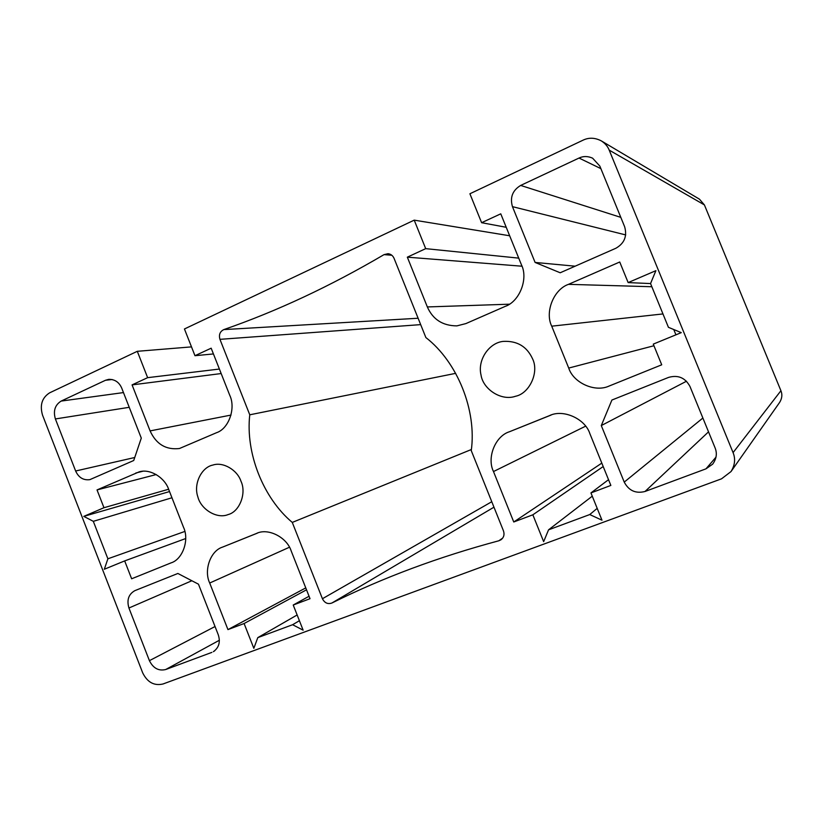 <?xml version="1.0" encoding="UTF-8"?>
<svg xmlns="http://www.w3.org/2000/svg" width="823" height="823" viewBox="0 0 823 823"><rect width="100%" height="100%" fill="white"/><g stroke="black" fill="none" stroke-linecap="round" stroke-linejoin="round"><path stroke-width="1.23" d="M214.721 650.787L213.352 651.693C218.949 647.691 220.585 642.043 218.27 634.78L198.466 584.186L177.871 573.466L134.849 590.657C128.583 594.216 126.608 599.998 128.933 608.012L191.852 580.75M215.04 626.529L149.416 660.663C153.181 668.235 158.602 671.198 165.69 669.531L219.371 640.253M211.871 652.382L165.69 669.531M123.471 392.581L61.159 401.079C54.997 404.957 53.073 410.914 55.388 418.948L129.232 407.313M61.159 401.079L105.478 380.277L112.144 379.506M134.735 457.506L75.634 471.003C78.648 477.587 83.38 480.467 89.841 479.655L133.717 460.51L141.289 438.124L121.732 388.137C119.14 382.191 114.808 379.259 108.749 379.352L105.478 380.277M620.809 217.365L520.661 185.432C512.534 190.37 509.797 197.448 512.462 206.655L625.717 234.925M520.661 185.432L579.022 158.047L600.872 168.633M512.462 206.655L535.094 262.434L560.185 272.773L615.871 248.258C624.42 243.351 627.342 236.17 624.626 226.706L599.833 166.081L592.601 158.17C587.797 156.051 583.27 156.01 579.022 158.047M702.883 418.022L624.235 482.103C628.803 490.693 635.726 493.821 645.016 491.485L708.531 431.838M716.02 457.104L705.969 468.843L645.016 491.485M705.969 468.843L712.646 464.162C716.494 458.864 717.317 453.452 715.105 447.928L689.972 386.471C685.24 377.747 678.121 374.722 668.615 377.387L611.9 400.04L601.294 425.563L686.526 381.214M502.688 538.108L498.841 540.773L501.001 539.775C503.861 537.481 504.674 534.497 503.45 530.814L471.26 450.623C476.898 410.358 457.382 361.935 425.872 337.553L394.052 258.319C392.828 255.583 390.822 254.04 388.045 253.7L384.043 254.626L391.841 255.253M418.115 318.244L223.805 329.601C219.947 331.515 218.671 334.766 219.947 339.343L420.676 324.622M223.805 329.601C276.867 311.217 330.28 286.229 384.043 254.626M491.773 501.721L322.421 598.733C324.643 603.002 327.791 604.432 331.895 603.022L493.965 507.184M498.841 540.773C438.35 556.986 382.695 577.736 331.895 603.022M455.695 373.344L249.76 414.802L219.947 339.343M471.384 449.512L292.278 522.42C263.144 498.008 245.429 452.989 249.76 414.802M322.421 598.733L292.278 522.42M149.416 660.663L128.933 608.012M535.094 262.434L575.154 266.189M75.634 471.003L55.388 418.948M624.235 482.103L601.294 425.563M603.197 466.548L532.841 514.807L543.653 541.657L548.55 529.827L592.262 496.187M548.55 529.827L589.752 514.55L597.189 508.367M589.752 514.55L601.983 520.198L590.945 492.926L608.526 479.686M650.54 283.585L655.89 270.664L628.144 282.587L650.551 283.565L668.43 327.317L681.269 332.636L653.277 344.117L661.723 364.805L609.071 386.059C594.957 392.674 573.353 382.808 568.724 368.066L551.729 326.175C544.661 312.154 553.684 289.398 568.487 284.346L619.729 262.002L628.144 282.587M309.057 596.253L293.225 605.028L303.131 630.171L292.618 624.719L299.407 620.717M292.618 624.719L257.794 637.63L297.144 614.966M257.794 637.63L253.834 648.318L244.102 623.525L227.95 629.605L209.7 583.023C203.579 570.257 210.523 550.69 222.591 547.1L256.375 533.51C267.784 527.605 286.877 537.11 291.208 551.009L310.024 598.702L293.225 605.028M185.71 538.54L124.674 560.905L104.326 569.249L107.885 558.796L93.308 521.329L83.781 516.381L169.528 491.568M93.308 521.329L171.956 497.771M107.885 558.796L184.815 531.452M306.516 589.813L244.102 623.525M673.759 329.529L675.93 334.827M219.391 369.054L147.636 377.664L137.297 351.308L49.668 392.818C42.024 397.674 39.638 405.101 42.529 415.111L142.698 672.875C147.389 682.318 154.138 686.022 162.975 683.995L721.534 478.821L731.019 471.569L779.618 402.426C782.066 398.445 782.498 394.546 780.924 390.73L704.416 204.927L699.457 199.176L601.263 140.856C594.936 137.616 588.877 137.379 583.075 140.157L469.902 193.765L481.609 222.704L500.765 213.826L521.453 264.852C528.5 278.843 519.498 301.588 505.188 306.393L465.869 323.593L456.888 325.877C442.692 325.785 432.847 319.468 427.343 306.938L407.334 257.167L425.697 248.649L414.216 220.142L509.653 235.769M731.019 471.569C734.949 465.18 735.628 458.864 733.077 452.619L609.205 150.125C607.724 146.381 605.08 143.295 601.263 140.856M518.727 258.134L425.697 248.649M506.227 227.292L481.609 222.704M521.957 266.21L407.334 257.167M414.216 220.142L184.445 328.974L194.969 355.701L211.161 348.191L229.751 395.287C236.016 408.229 228.773 428.69 216.634 432.661L179.465 448.514C165.979 450.078 156.195 444.214 150.095 430.902L132.071 384.886L147.636 377.664M221.161 373.549L132.071 384.886M213.424 353.941L194.969 355.701M137.297 351.308L191.502 346.884M156.216 474.552L97.032 489.922L139.149 471.867C150.033 468.338 164.909 477.7 168.736 489.531L183.478 527.193C189.578 539.929 182.655 559.486 170.947 562.911L131.639 578.785L124.674 560.905M168.612 489.243L103.965 507.719L97.032 489.922M83.781 516.381L103.965 507.719M305.765 587.9L227.95 629.605M601.808 463.112L513.758 521.988L493.491 471.548C486.63 457.773 495.22 436.097 509.437 431.746L549.414 415.666C562.942 408.815 585.132 418.588 589.885 433.69L610.851 485.426L590.945 492.926M532.841 514.807L513.758 521.988M532.522 358.735C539.415 372.356 529.354 393.589 515.517 396.264C501.279 401.326 483.101 389.197 481.044 375.113C477.196 359.517 489.603 342.399 503.511 341.38C517.245 340.753 526.915 346.534 532.522 358.735M240.933 481.136C246.818 493.255 239.452 511.865 228.136 514.56C216.984 519.334 200.833 509.324 197.859 496.835C193.199 483.821 201.707 467.114 212.9 465.057C223.126 461.528 237.363 470.098 240.933 481.136M651.837 286.733L568.487 284.346M662.957 313.933L551.729 326.175M653.935 345.742L568.724 368.066M733.077 452.619L780.924 390.73M609.205 150.125L704.416 204.927M509.283 304.201L427.343 306.938M231.016 415.07L150.095 430.902M142.626 471.301L135.816 473.009M257.424 533.119L222.591 547.1M289.429 547.244L209.7 583.023M585.606 426.18L493.491 471.548M551.163 415.029L509.437 431.746"/></g></svg>
